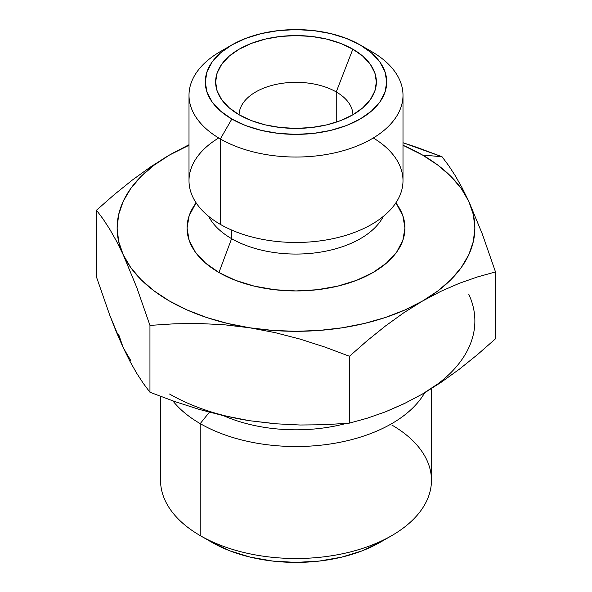 <?xml version="1.0" encoding="UTF-8"?>
<svg xmlns="http://www.w3.org/2000/svg" width="592" height="592" viewBox="0 0 592 592"><rect width="100%" height="100%" fill="white"/><g stroke="black" fill="none" stroke-linecap="round" stroke-linejoin="round"><path stroke-width="0.89" d="M336.241 91.945A56.913 32.856 0 0 0 274.555 84.745A56.913 32.856 0 0 0 239.087 114.767A56.913 32.856 180 0 1 274.555 84.745A56.913 32.856 180 0 1 336.241 91.945L336.241 122.159L336.241 91.945A56.913 32.856 180 0 1 352.913 114.767A56.913 32.856 0 0 0 336.241 91.945L352.839 49.173L336.241 91.945M239.161 114.804A80.386 46.413 180 0 1 222.622 100.936A80.386 46.413 180 0 1 250.416 43.764A80.386 46.413 180 0 1 352.839 49.173L362.837 56.203L370.266 64.225L374.84 72.934L376.386 81.985L374.84 91.042L370.266 99.745L362.837 107.774L352.839 114.804L340.659 120.576L326.762 124.868L311.681 127.502L296 128.397L280.319 127.502L265.238 124.868L251.341 120.576L239.161 114.804L229.163 107.774L221.734 99.745L217.16 91.042L215.614 81.985L217.16 72.934L221.734 64.225L229.163 56.203L239.161 49.173L251.341 43.401L265.238 39.109L280.319 36.467L296 35.579L311.681 36.467L326.762 39.109L340.659 43.401L352.839 49.173A80.386 46.413 180 0 1 369.378 100.936A80.386 46.413 180 0 1 239.161 114.804M417.523 147.571L402.997 142.731L442.046 156.762L417.523 147.571M437.91 383.845L422.481 394.006L440.936 382.454L459.274 369.267L477.5 354.608L495.504 338.794L495.504 271.943L482.295 233.958L468.775 201.31A178.873 103.274 180 0 0 422.481 155.015L402.997 145.277A178.873 103.274 180 0 1 422.481 155.015L442.046 156.762L422.481 155.015L437.91 165.168L450.912 176.401L461.257 188.515L468.775 201.31L461.989 187.583L455.278 175.728L448.632 165.538L442.046 156.762L448.632 165.538L455.278 175.728L461.989 187.583L468.775 201.31L473.341 214.556L474.873 228.038L473.341 241.514L468.775 254.767L461.257 267.554L450.912 279.676L437.91 290.909L422.481 301.062L440.936 291.301L459.274 283.316L477.5 276.93L495.504 271.943L495.504 338.794L477.5 354.608L459.274 369.267L440.936 382.454L422.481 394.006L403.885 403.833L385.422 411.854L367.299 418.189L349.458 423.117L324.934 424.723L300.159 425.012L275.088 423.754L249.706 420.734L224.368 415.91L199.319 409.427L174.522 401.465L149.954 392.252L143.375 383.49L136.737 373.315L130.025 361.453L123.225 347.704L116.432 332.179L109.72 315.099L96.496 277.071L96.496 210.219L103.067 218.981L109.705 229.156L116.424 241.018L123.225 254.767L136.722 287.372L149.954 325.4L149.954 392.252L143.375 383.49L136.737 373.315L130.025 361.453L123.225 347.704L109.72 315.099L96.496 277.071L96.496 210.219L103.067 218.981L109.705 229.156L116.424 241.018L123.225 254.767L118.659 241.514L117.127 228.038L118.659 214.556L123.225 201.31L130.743 188.515L141.088 176.401L154.09 165.168L169.519 155.015L150.923 166.655L132.453 179.961L114.33 194.553L96.496 210.219L114.33 194.553L132.453 179.961L150.923 166.655L169.519 155.015L189.003 145.277A178.873 103.274 180 0 0 169.519 155.015L187.975 145.247L169.519 155.015A178.873 103.274 180 0 0 123.225 254.767L136.722 287.372L149.954 325.4L174.477 323.802L199.252 323.506L224.324 324.771L249.706 327.79L275.043 332.615L300.092 339.098L324.882 347.06L349.458 356.266L349.458 423.117L349.458 356.266L367.299 340.6L385.422 326.007L403.885 312.702L422.481 301.062L404.891 309.971L385.436 317.475L364.45 323.447L342.294 327.79L319.347 330.425L296 331.305L272.653 330.425L249.706 327.79L227.55 323.447L206.564 317.475L187.109 309.971L169.519 301.062L154.09 290.909L141.088 279.676L130.743 267.554L123.225 254.767A178.873 103.274 180 0 0 249.706 327.79L275.043 332.615L300.092 339.098L324.882 347.06L349.458 356.266L367.299 340.6L385.422 326.007L403.885 312.702L422.481 301.062L440.936 291.301L459.274 283.316L477.5 276.93L495.504 271.943L482.295 233.958L468.775 201.31A178.873 103.274 180 0 1 422.481 301.062A178.873 103.274 180 0 1 249.706 327.79L224.324 324.771L199.252 323.506L174.477 323.802L149.954 325.4L149.954 392.252L174.522 401.465L199.319 409.427L224.368 415.91L249.706 420.734L227.55 416.391M223.709 415.762A119.517 69.005 0 0 0 346.379 423.384A119.517 69.005 180 0 1 223.709 415.762M391.786 425.004A135.457 78.203 180 0 1 391.786 535.605A135.457 78.203 180 0 1 200.214 535.605L200.214 423.62L209.376 412.224L200.214 423.62A135.457 78.203 0 0 0 424.701 392.711A135.457 78.203 180 0 1 200.214 423.62L200.214 535.605A135.457 78.203 0 0 0 347.837 552.558A135.457 78.203 0 0 0 431.457 480.304L431.457 388.611M200.214 535.605L211.714 542.242A119.192 68.82 0 0 0 380.286 542.242L362.223 550.804L341.614 557.161L319.251 561.075L296 562.4L272.749 561.075L250.386 557.161L229.777 550.804L211.714 542.242L200.214 535.605A135.457 78.203 0 0 1 160.543 480.304L160.543 396.374M373.3 137.98A106.997 61.775 180 0 1 370.829 224.849A106.997 61.775 180 0 1 220.342 224.375L220.342 138.942L231.842 119.029A90.739 52.385 180 0 1 231.835 44.948A90.739 52.385 180 0 1 360.158 44.94L346.409 38.428L330.721 33.589L313.701 30.606L296 29.6L278.299 30.606L261.279 33.589L245.591 38.428L231.842 44.94L220.557 52.88L212.173 61.938L207.008 71.765L205.261 81.985L207.008 92.204L212.173 102.031L220.557 111.089L231.842 119.029L245.591 125.548L261.279 130.388L278.299 133.37L296 134.377L313.701 133.37L330.721 130.388L346.409 125.548L360.158 119.029L371.443 111.089L379.827 102.031L384.992 92.204L386.739 81.985L384.992 71.765L379.827 61.938L371.443 52.88L360.158 44.94L371.658 51.585L360.158 44.94A90.739 52.385 180 0 1 360.165 44.948A90.739 52.385 180 0 1 360.158 119.029A90.739 52.385 180 0 1 231.842 119.029L220.342 138.942A106.997 61.775 0 0 0 371.658 138.95A106.997 61.775 0 0 0 371.658 51.585L371.658 51.585A106.997 61.775 180 0 1 402.997 95.268A106.997 61.775 180 0 1 336.944 152.336A106.997 61.775 180 0 1 220.342 138.942L220.342 224.375A106.997 61.775 0 0 0 336.944 237.769A106.997 61.775 0 0 0 402.997 180.693L402.997 95.268M218.959 272.512A108.95 62.9 0 0 0 356.835 280.223A108.95 62.9 0 0 0 396.374 203.574L402.856 215.769L404.95 228.038L402.856 240.308L396.655 252.111L386.591 262.981L373.041 272.512L356.532 280.342L337.692 286.151L317.253 289.732L296 290.938L274.747 289.732L254.308 286.151L235.468 280.342L218.959 272.512L231.605 238.657L218.959 272.512L205.409 262.981L195.345 252.111L189.144 240.308L187.05 228.038L189.144 215.769L195.626 203.574A108.95 62.9 0 0 0 218.959 272.512M383.327 216.391A91.064 52.577 180 0 1 231.605 238.657A91.064 52.577 0 0 0 383.327 216.391M231.605 230.029L231.605 238.657L231.605 230.029M189.003 144.759L187.975 145.247L189.003 144.759M231.835 44.948L220.342 51.585A106.997 61.775 0 0 0 220.342 138.942A106.997 61.775 180 0 1 189.003 95.268L189.003 180.693A106.997 61.775 0 0 0 220.342 224.375A106.997 61.775 180 0 1 218.7 137.98M189.003 95.268A106.997 61.775 180 0 1 226.558 48.263M208.673 216.391A91.064 52.577 0 0 0 231.605 238.657A91.064 52.577 180 0 1 208.673 216.391M422.481 394.006L422.451 394.02A178.873 103.274 0 0 0 468.775 294.246M406.267 402.671L385.422 411.854L367.299 418.189L349.458 423.117L324.934 424.723L300.159 425.012L275.088 423.754L249.706 420.734A178.873 103.274 0 0 1 169.519 394.006M200.214 423.62A135.457 78.203 180 0 1 172.834 400.873A135.457 78.203 0 0 0 200.214 423.62M272.653 423.369L249.706 420.734M130.743 360.498L123.225 347.704L118.659 334.458M391.786 535.605L380.286 542.242M371.658 51.585L360.165 44.948"/></g></svg>
